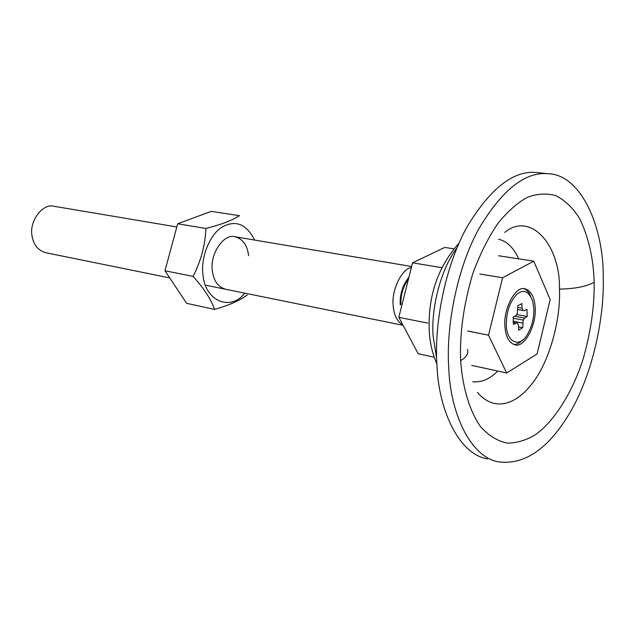 <?xml version="1.0" encoding="UTF-8"?>
<svg xmlns="http://www.w3.org/2000/svg" width="635" height="635" viewBox="0 0 635 635"><rect width="100%" height="100%" fill="white"/><g stroke="black" fill="none" stroke-linecap="round" stroke-linejoin="round"><path stroke-width="0.95" d="M164.965 270.78L186.642 303.332L214.535 309.404C211.122 299.402 203.962 288.393 193.056 276.376L164.965 270.78L177.681 223.766L211.304 211.352L239.458 215.702C232.18 220.409 221.004 224.663 205.907 228.465L177.681 223.766M254.611 240.062C246.42 223.965 235.641 219.631 222.266 227.044C209.74 234.164 200.501 258.104 202.962 274.534C204.772 301.188 230.815 311.674 244.737 293.14M225.79 289.29C218.091 287.115 213.614 280.908 212.336 270.661C209.748 254.071 223.758 233.402 234.759 236.712C242.776 238.823 247.38 245.142 248.595 255.675M247.301 294.91C240.236 300.363 229.314 305.189 214.535 309.404M193.056 276.376C200.946 261.041 205.224 245.07 205.907 228.465M434.245 357.235L418.203 353.743L398.82 317.333L412.552 262.811L444.746 247.428L453.906 248.841M533.837 308.999L532.789 301.474C529.106 291.346 523.859 288.877 517.049 294.068C509.905 301.617 506.325 311.896 506.317 324.906C506.539 342.305 519.541 348.242 527.074 334.947C531.852 326.866 534.106 318.222 533.837 308.999M524.319 310.729L526.939 309.308L527.209 316.508L524.597 318.103L523.192 320.096L522.772 327.7L518.676 330.113L518.446 325.493L517.692 323.302L516.176 323.009L513.501 324.477L513.207 317.198L515.874 315.579L517.303 313.579L517.723 305.903L521.843 303.57L522.065 308.205L522.819 310.42L524.319 310.729L517.827 309.547M408.908 277.265C402.677 284.988 399.78 294.164 400.233 304.8M408.432 279.162C403.003 286.575 400.518 294.989 400.979 304.419M517.763 307.427L522.065 308.205M517.827 309.507L522.819 310.42M513.159 322.437L516.176 323.009M518.517 326.882L522.772 327.7M513.056 321.231L522.637 323.04M513.104 318.206L523.192 320.096M514.739 316.27L524.597 318.103M516.612 314.547L527.209 316.508M488.529 335.193L502.579 277.773L533.765 261.183L550.18 299.545L537.075 354.012L506.643 372.991L488.529 335.193L467.693 331.041M504.873 325.739C505.492 336.566 508.921 342.94 515.152 344.853C524.335 347.972 536.432 325.596 535.202 308.205C534.67 297.14 531.178 290.655 524.724 288.758C515.85 285.679 503.452 308.245 504.873 325.739M479.79 273.987L502.579 277.773M498.586 255.746L533.765 261.183M471.686 365.379L506.643 372.991M427.855 323.112L398.82 317.333M441.69 267.652L412.552 262.811M176.816 226.957L53.951 206.264C42.728 203.089 29.051 221.107 32.02 235.879C33.52 245.007 38.187 250.634 46.014 252.762L169.696 277.892M402.9 324.993C397.089 321.548 393.851 315.063 393.184 305.538C391.271 290.235 402.09 268.415 411.377 267.478M523.883 288.695C526.764 289.719 529.042 292.235 530.709 296.251M522.756 339.868C519.851 342.995 516.834 344.535 513.699 344.472M448.723 367.641C450.398 414.885 471.432 457.772 498.808 461.891C525.502 465.114 549.712 447.842 571.436 410.083C593.066 371.919 604.464 317.127 603.25 277.003C603.694 226.87 580.898 174.26 547.997 173.736C525.058 171.553 501.952 189.984 478.671 229.037C456.7 269.216 445.992 326.946 448.723 367.641M594.177 282.321C593.479 258.572 588.621 237.299 579.612 218.511C572.762 207.732 564.777 200.089 555.649 195.556C546.171 193.096 536.71 193.715 527.248 197.414C517.723 202.549 508.008 211.122 498.11 223.115C488.458 237.236 480.052 253.968 472.884 273.328C463.621 304.435 459.557 333.534 460.677 360.632C462.407 386.191 469.082 410.154 480.409 426.506C488.672 435.721 497.729 441.269 507.595 443.151C517.485 442.944 526.923 440.007 535.916 434.324C553.506 421.711 571.873 393.986 583.176 358.934C590.836 331.74 594.503 306.205 594.177 282.321C586.264 286.544 574.683 288.806 559.451 289.108C560.435 244.483 530.217 211.13 504.706 232.426M547.997 173.736L536.353 172.49C513.278 170.299 490.077 188.579 466.757 227.346C444.754 267.24 434.11 324.58 436.928 365.022C438.706 411.98 459.93 454.676 487.474 458.859M518.628 258.842C513.683 247.745 506.984 241.197 498.523 239.204M472.654 381.738C481.52 382.635 489.879 379.071 497.713 371.046M477.401 392.422C493.959 411.774 515.183 405.257 531.63 384.246C549.648 361.879 560.919 318.968 559.451 289.108M460.677 360.632C466.527 357.148 468.781 353.433 467.431 349.48M456.898 248.047C440.365 269.613 430.887 309.499 433.141 336.217L436.642 358.426M205.359 285.139L403.066 325.31M411.623 266.502L234.759 236.712M458.946 243.261C437.483 267.398 427.601 297.013 429.292 332.105C430.093 343.575 432.625 354.187 436.872 363.926"/></g></svg>
